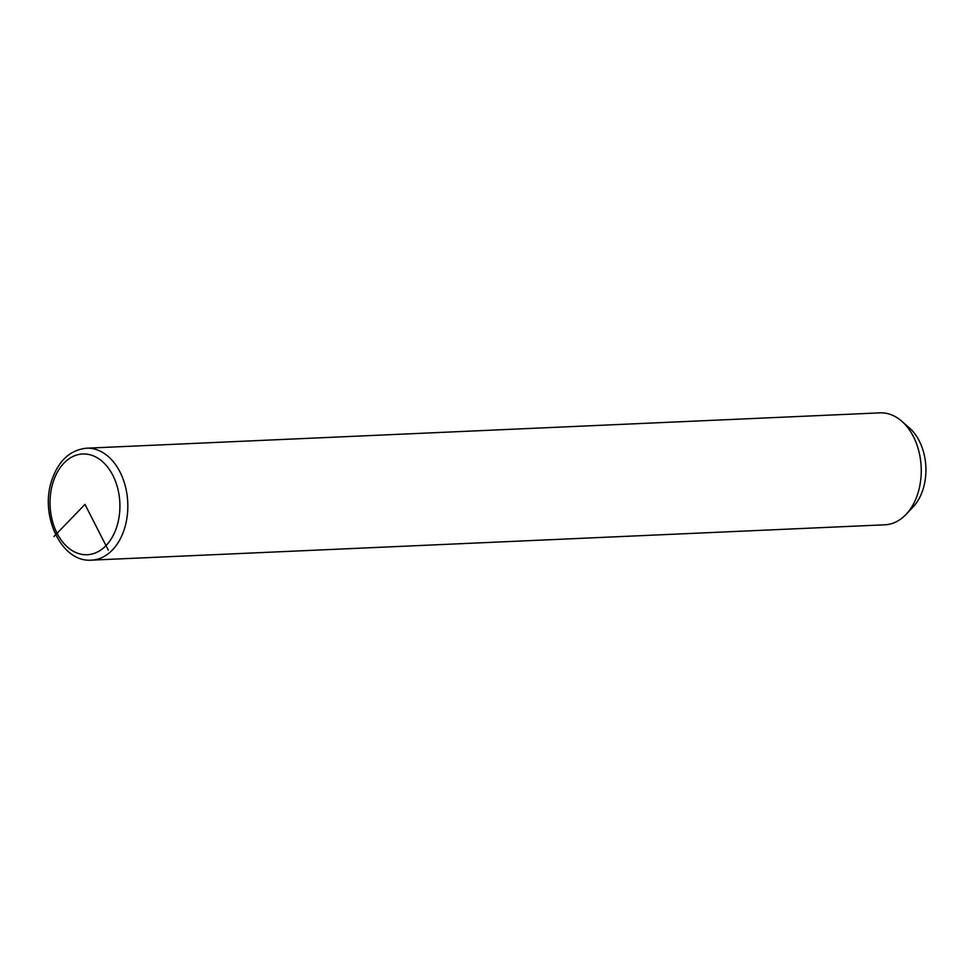 <?xml version="1.0" encoding="UTF-8"?>
<svg xmlns="http://www.w3.org/2000/svg" width="973" height="973" viewBox="0 0 973 973"><rect width="100%" height="100%" fill="white"/><g stroke="black" fill="none" stroke-linecap="round" stroke-linejoin="round"><path stroke-width="1.46" d="M91.511 560.144L884.944 524.8A56.033 38.774 -92.6 0 0 905.972 514.486A56.033 38.774 -92.6 0 0 917.807 493.627A56.033 38.774 -92.6 0 0 901.813 421.26A56.033 38.774 -92.6 0 0 879.957 412.856L86.524 448.2C70.044 450.037 58.489 460.679 51.861 480.151C39.479 515.118 61.068 562.637 91.511 560.144A56.033 38.774 -92.6 0 0 124.386 528.971A56.033 38.774 -92.6 0 0 86.524 448.2M905.972 514.486L912.942 507.164A47.628 32.96 -92.6 0 0 923 489.431A47.628 32.96 -92.6 0 0 909.402 427.925L901.813 421.26M53.965 536.524L84.979 504.355L108.331 550.183M116.809 526.673A50.426 34.906 -92.6 0 0 99.392 459.171A50.426 34.906 -92.6 0 0 53.15 482.036A50.426 34.906 -92.6 0 0 70.567 549.538A50.426 34.906 -92.6 0 0 116.809 526.673"/></g></svg>
